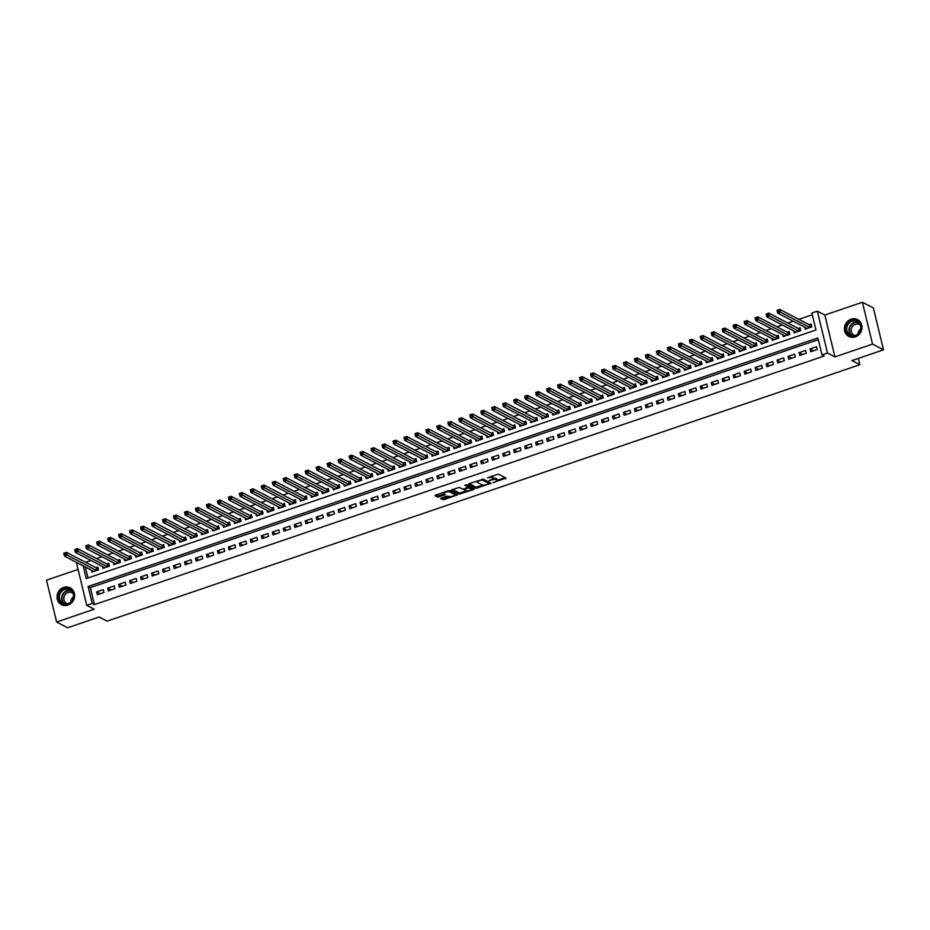 <?xml version="1.0" encoding="UTF-8"?>
<svg xmlns="http://www.w3.org/2000/svg" width="930" height="930" viewBox="0 0 930 930"><rect width="100%" height="100%" fill="white"/><g stroke="black" fill="none" stroke-linecap="round" stroke-linejoin="round"><path stroke-width="1.4" d="M492.947 482.728L506.094 478.136L498.329 474.091L487.471 477.939A3.813 1.081 166.4 0 1 492.296 477.485L492.935 477.822A3.813 1.081 166.4 0 1 493.191 478.101A3.813 1.081 166.4 0 1 490.866 479.717L488.936 480.636L491.47 480.031A3.813 1.081 166.4 0 1 496.306 479.578L496.946 479.915A3.813 1.081 166.4 0 1 497.201 480.194A3.813 1.081 166.4 0 1 494.876 481.81L492.947 482.728M67.96 605.058A9.463 8.637 -62.4 0 0 74.563 596.816A9.463 8.637 -62.4 0 0 70.203 587.853A9.463 8.637 -62.4 0 0 63.693 587.411A9.463 8.637 -62.4 0 0 57.09 595.653A9.463 8.637 -62.4 0 0 61.45 604.628A9.463 8.637 -62.4 0 0 67.96 605.058M855.333 336.858A9.463 8.637 -62.4 0 0 861.936 328.616A9.463 8.637 -62.4 0 0 857.576 319.641A9.463 8.637 -62.4 0 0 851.055 319.211A9.463 8.637 -62.4 0 0 844.452 327.453A9.463 8.637 -62.4 0 0 848.811 336.428A9.463 8.637 -62.4 0 0 855.333 336.858M449.039 490.587A3.185 0.895 166.4 0 1 449.353 490.691L454.456 493.353A3.185 0.895 166.4 0 1 454.677 493.586L454.944 494.725A3.185 0.895 166.4 0 1 452.538 496.213A3.185 0.895 166.4 0 1 448.969 496.446L446.609 496.143L440.529 498.596L444.215 499.584L457.653 494.748L449.806 490.622L448.307 490.761L435.589 495.086L434.949 495.678L437.577 497.05L444.517 495.062L445.249 494.551L443.866 493.784A3.185 0.895 166.4 0 1 443.645 493.551A3.185 0.895 166.4 0 1 446.051 492.063A3.185 0.895 166.4 0 1 449.632 491.819L454.735 494.493A3.185 0.895 166.4 0 1 454.944 494.725L456.584 494.156M818.307 339.659L90.326 587.632L94.43 604.605L92.233 603.454L86.746 605.325L76.62 563.475L77.795 563.069M883.5 349.831L872.526 344.1L862.401 302.25L873.375 307.97L883.5 349.831L851.95 360.573L859.855 364.7L107.055 621.135L99.15 617.009L67.599 627.75L56.625 622.031L94.209 609.22L86.746 605.325M862.401 302.25L824.817 315.049L834.942 356.911L872.526 344.1M834.942 356.911L827.479 353.005L821.992 354.876L817.877 337.916L88.129 586.493L92.233 603.454M94.43 604.605L824.178 356.027L821.992 354.876M476.207 488.32L491.063 483.251L483.309 479.206L469.092 483.681L468.441 484.274L476.207 488.32L475.928 487.192L483.112 485.111M473.672 489.552L459.455 494.028L451.62 489.889L459.292 487.39L462.431 489.029L463.942 488.889L468.278 487.157L464.861 485.297L466.43 484.844L474.312 488.959L473.672 489.552L473.417 488.494M78.062 569.416L46.5 580.169L56.625 622.031M91.454 570.195L91.907 572.09L98.499 569.858L97.813 567.021L95.895 567.684M102.428 566.463L102.881 568.358L109.473 566.114L108.787 563.289L106.857 563.94M113.402 562.72L113.855 564.615L120.447 562.371L119.761 559.546L117.831 560.197M124.376 558.988L124.829 560.883L131.409 558.639L130.735 555.815L128.805 556.466M135.35 555.245L135.803 557.14L142.383 554.896L141.709 552.071L139.779 552.722M146.324 551.513L146.777 553.408L153.357 551.165L152.683 548.34L150.753 548.991M157.298 547.77L157.751 549.665L164.331 547.421L163.657 544.596L161.727 545.247M168.272 544.038L168.725 545.933L175.305 543.69L174.631 540.853L172.701 541.516M179.246 540.295L179.699 542.19L186.279 539.946L185.605 537.122L183.675 537.773M190.22 536.552L190.673 538.458L197.253 536.215L196.579 533.378L194.649 534.041M201.194 532.82L201.647 534.715L208.227 532.472L207.541 529.647L205.623 530.298M212.156 529.077L212.621 530.972L219.201 528.728L218.515 525.903L216.597 526.554M223.13 525.345L223.595 527.24L230.175 524.997L229.489 522.172L227.571 522.823M234.104 521.602L234.569 523.497L241.149 521.253L240.463 518.428L238.545 519.08M245.078 517.871L245.543 519.765L252.123 517.522L251.437 514.697L249.519 515.348M256.052 514.127L256.517 516.022L263.097 513.779L262.411 510.954L260.493 511.605M267.026 510.396L267.491 512.291L274.071 510.047L273.385 507.21L271.467 507.873M278 506.652L278.465 508.547L285.045 506.304L284.359 503.479L282.441 504.13M288.974 502.921L289.439 504.816L296.019 502.572L295.333 499.736L293.415 500.398M299.948 499.178L300.413 501.072L306.993 498.829L306.307 496.004L304.389 496.655M310.922 495.434L311.387 497.329L317.967 495.097L317.281 492.261L315.363 492.923M321.896 491.703L322.361 493.598L328.941 491.354L328.255 488.529L326.337 489.18M332.87 487.959L333.335 489.854L339.915 487.611L339.229 484.786L337.311 485.437M343.844 484.228L344.309 486.123L350.889 483.879L350.203 481.054L348.285 481.705M354.818 480.485L355.283 482.379L361.863 480.136L361.177 477.311L359.259 477.962M365.792 476.753L366.257 478.648L372.837 476.404L372.151 473.579L370.233 474.23M376.766 473.01L377.231 474.905L383.811 472.661L383.125 469.836L381.207 470.487M387.74 469.278L388.205 471.173L394.785 468.929L394.099 466.093L392.181 466.755M398.714 465.535L399.179 467.43L405.759 465.186L405.073 462.361L403.155 463.012M409.688 461.792L410.153 463.698L416.733 461.454L416.047 458.618L414.129 459.281M420.662 458.06L421.116 459.955L427.707 457.711L427.021 454.886L425.103 455.537M431.636 454.317L432.09 456.212L438.681 453.968L437.995 451.143L436.077 451.794M442.61 450.585L443.064 452.48L449.655 450.236L448.969 447.411L447.051 448.062M453.584 446.842L454.038 448.737L460.629 446.493L459.943 443.668L458.025 444.319M464.558 443.11L465.012 445.005L471.603 442.761L470.917 439.937L468.999 440.588M475.532 439.367L475.986 441.262L482.577 439.018L481.891 436.193L479.973 436.844M486.506 435.635L486.96 437.53L493.551 435.287L492.865 432.45L490.947 433.113M497.48 431.892L497.934 433.787L504.525 431.543L503.839 428.718L501.921 429.369M508.454 428.149L508.908 430.055L515.499 427.812L514.813 424.975L512.895 425.638M519.428 424.417L519.882 426.312L526.473 424.068L525.787 421.244L523.869 421.895M530.402 420.674L530.856 422.569L537.447 420.337L536.761 417.5L534.843 418.163M541.376 416.942L541.83 418.837L548.421 416.594L547.735 413.769L545.817 414.42M552.35 413.199L552.804 415.094L559.395 412.85L558.709 410.025L556.791 410.676M563.324 409.467L563.778 411.362L570.369 409.119L569.683 406.294L567.765 406.945M574.298 405.724L574.752 407.619L581.343 405.375L580.657 402.55L578.739 403.202M585.272 401.993L585.726 403.887L592.317 401.644L591.631 398.807L589.701 399.47M596.246 398.249L596.7 400.144L603.291 397.901L602.605 395.076L600.675 395.727M607.22 394.518L607.674 396.413L614.253 394.169L613.579 391.332L611.649 391.995M618.194 390.774L618.648 392.669L625.227 390.426L624.553 387.601L622.623 388.252M629.168 387.031L629.622 388.926L636.201 386.694L635.527 383.858L633.597 384.52M640.142 383.3L640.596 385.194L647.175 382.951L646.501 380.126L644.571 380.777M651.116 379.556L651.57 381.451L658.149 379.208L657.475 376.383L655.545 377.034M662.09 375.825L662.544 377.72L669.123 375.476L668.449 372.651L666.519 373.302M673.064 372.081L673.518 373.976L680.097 371.733L679.412 368.908L677.493 369.559M684.027 368.35L684.492 370.245L691.071 368.001L690.386 365.176L688.467 365.827M695.001 364.607L695.466 366.501L702.045 364.258L701.36 361.433L699.441 362.084M705.975 360.875L706.44 362.77L713.019 360.526L712.334 357.69L710.415 358.352M716.949 357.132L717.414 359.026L723.993 356.783L723.308 353.958L721.389 354.609M727.923 353.388L728.388 355.295L734.967 353.051L734.282 350.215L732.363 350.877M738.897 349.657L739.362 351.552L745.941 349.308L745.256 346.483L743.337 347.134M749.871 345.914L750.336 347.808L756.915 345.565L756.23 342.74L754.311 343.391M760.845 342.182L761.31 344.077L767.889 341.833L767.204 339.008L765.285 339.659M771.819 338.439L772.284 340.334L778.863 338.09L778.178 335.265L776.259 335.916M782.793 334.707L783.258 336.602L789.837 334.358L789.152 331.533L787.233 332.184M793.767 330.964L794.232 332.859L800.811 330.615L800.125 327.79L798.207 328.441M810.681 351.749L817.261 349.506L816.575 346.681L809.995 348.924L810.681 351.749M799.707 355.481L806.287 353.237L805.601 350.412L799.021 352.656L799.707 355.481M788.733 359.224L795.313 356.981L794.627 354.156L788.047 356.399L788.733 359.224M777.759 362.967L784.339 360.724L783.653 357.887L777.073 360.131L777.759 362.967M766.785 366.699L773.365 364.455L772.679 361.63L766.099 363.874L766.785 366.699M755.811 370.442L762.391 368.199L761.705 365.362L755.125 367.606L755.811 370.442M744.837 374.174L751.417 371.93L750.731 369.105L744.151 371.349L744.837 374.174M733.863 377.917L740.443 375.674L739.757 372.849L733.177 375.081L733.863 377.917M722.889 381.649L729.469 379.405L728.783 376.58L722.203 378.824L722.889 381.649M711.915 385.392L718.495 383.148L717.809 380.324L711.229 382.567L711.915 385.392M700.941 389.124L707.521 386.88L706.835 384.055L700.255 386.299L700.941 389.124M689.967 392.867L696.547 390.623L695.861 387.798L689.281 390.042L689.967 392.867M678.993 396.599L685.573 394.367L684.887 391.53L678.307 393.774L678.993 396.599M668.019 400.342L674.599 398.098L673.913 395.273L667.333 397.517L668.019 400.342M657.045 404.085L663.625 401.841L662.939 399.005L656.359 401.249L657.045 404.085M646.071 407.817L652.651 405.573L651.965 402.748L645.385 404.992L646.071 407.817M635.097 411.56L641.677 409.316L640.991 406.48L634.411 408.723L635.097 411.56M624.123 415.292L630.703 413.048L630.017 410.223L623.437 412.467L624.123 415.292M613.149 419.035L619.729 416.791L619.043 413.966L612.463 416.21L613.149 419.035M602.175 422.766L608.755 420.523L608.069 417.698L601.489 419.942L602.175 422.766M591.201 426.51L597.781 424.266L597.106 421.441L590.515 423.685L591.201 426.51M580.227 430.241L586.807 428.009L586.133 425.173L579.541 427.416L580.227 430.241M569.253 433.985L575.833 431.741L575.159 428.916L568.567 431.16L569.253 433.985M558.279 437.728L564.859 435.484L564.185 432.648L557.593 434.891L558.279 437.728M547.305 441.459L553.885 439.216L553.211 436.391L546.619 438.635L547.305 441.459M536.331 445.203L542.911 442.959L542.237 440.123L535.645 442.366L536.331 445.203M525.357 448.934L531.948 446.691L531.263 443.866L524.671 446.109L525.357 448.934M514.383 452.678L520.974 450.434L520.288 447.609L513.697 449.841L514.383 452.678M503.409 456.409L510 454.166L509.315 451.341L502.723 453.584L503.409 456.409M492.435 460.152L499.026 457.909L498.341 455.084L491.749 457.327L492.435 460.152M481.461 463.884L488.052 461.64L487.367 458.816L480.775 461.059L481.461 463.884M470.487 467.627L477.078 465.384L476.393 462.559L469.801 464.802L470.487 467.627M459.513 471.371L466.104 469.127L465.419 466.29L458.827 468.534L459.513 471.371M448.539 475.102L455.13 472.859L454.445 470.034L447.853 472.277L448.539 475.102M437.565 478.845L444.156 476.602L443.471 473.765L436.879 476.009L437.565 478.845M426.591 482.577L433.182 480.333L432.497 477.509L425.905 479.752L426.591 482.577M415.617 486.32L422.208 484.077L421.523 481.252L414.931 483.484L415.617 486.32M404.643 490.052L411.234 487.808L410.549 484.983L403.969 487.227L404.643 490.052M393.669 493.795L400.26 491.552L399.575 488.727L392.995 490.97L393.669 493.795M382.695 497.527L389.286 495.283L388.601 492.458L382.021 494.702L382.695 497.527M371.721 501.27L378.312 499.026L377.627 496.202L371.047 498.445L371.721 501.27M360.747 505.002L367.338 502.77L366.652 499.933L360.073 502.177L360.747 505.002M349.773 508.745L356.364 506.501L355.678 503.676L349.099 505.92L349.773 508.745M338.811 512.488L345.39 510.245L344.704 507.408L338.125 509.652L338.811 512.488M327.837 516.22L334.416 513.976L333.731 511.151L327.151 513.395L327.837 516.22M316.863 519.963L323.442 517.719L322.757 514.883L316.177 517.126L316.863 519.963M305.889 523.695L312.468 521.451L311.783 518.626L305.203 520.87L305.889 523.695M294.915 527.438L301.494 525.194L300.809 522.369L294.229 524.601L294.915 527.438M283.941 531.17L290.52 528.926L289.834 526.101L283.255 528.345L283.941 531.17M272.967 534.913L279.546 532.669L278.861 529.844L272.281 532.088L272.967 534.913M261.993 538.644L268.572 536.401L267.887 533.576L261.307 535.82L261.993 538.644M251.019 542.388L257.598 540.144L256.913 537.319L250.333 539.563L251.019 542.388M240.045 546.131L246.624 543.887L245.939 541.051L239.359 543.294L240.045 546.131M229.071 549.863L235.65 547.619L234.965 544.794L228.385 547.038L229.071 549.863M218.097 553.606L224.676 551.362L223.991 548.526L217.411 550.769L218.097 553.606M207.123 557.337L213.702 555.094L213.017 552.269L206.437 554.513L207.123 557.337M196.149 561.081L202.728 558.837L202.043 556.012L195.463 558.244L196.149 561.081M185.175 564.812L191.754 562.569L191.069 559.744L184.489 561.987L185.175 564.812M174.201 568.556L180.78 566.312L180.095 563.487L173.515 565.731L174.201 568.556M163.227 572.287L169.806 570.044L169.12 567.219L162.541 569.462L163.227 572.287M152.253 576.03L158.832 573.787L158.147 570.962L151.567 573.206L152.253 576.03M141.279 579.762L147.858 577.53L147.173 574.694L140.593 576.937L141.279 579.762M130.305 583.505L136.884 581.262L136.198 578.437L129.619 580.68L130.305 583.505M119.331 587.249L125.91 585.005L125.236 582.168L118.645 584.412L119.331 587.249M108.357 590.98L114.936 588.737L114.262 585.912L107.671 588.155L108.357 590.98M103.288 589.643L96.697 591.887L97.383 594.723L103.962 592.48L103.288 589.643M812.285 314.77L798.893 319.339M793.278 321.245L787.919 323.07M782.304 324.989L776.945 326.814M771.33 328.72L765.971 330.545M760.356 332.463L754.997 334.289M749.382 336.195L744.023 338.02M738.408 339.938L733.049 341.763M727.434 343.67L722.075 345.507M716.46 347.413L711.101 349.238M705.486 351.145L700.127 352.981M694.512 354.888L689.153 356.713M683.538 358.631L678.179 360.456M672.564 362.363L667.205 364.188M661.59 366.106L656.231 367.931M650.616 369.838L645.257 371.663M639.654 373.581L634.283 375.406M628.68 377.313L623.309 379.149M617.706 381.056L612.335 382.881M606.732 384.788L601.361 386.624M595.758 388.531L590.387 390.356M584.784 392.262L579.413 394.099M573.81 396.006L568.439 397.831M562.836 399.749L557.465 401.574M551.862 403.481L546.491 405.306M540.888 407.224L535.517 409.049M529.914 410.955L524.543 412.781M518.94 414.699L513.569 416.524M507.966 418.43L502.595 420.267M496.992 422.174L491.621 423.999M486.018 425.905L480.647 427.742M475.044 429.648L469.673 431.474M464.07 433.392L458.699 435.217M453.096 437.123L447.725 438.948M442.122 440.867L436.751 442.692M431.148 444.598L425.777 446.423M420.174 448.341L414.803 450.167M409.2 452.073L403.829 453.91M398.226 455.816L392.855 457.641M387.252 459.548L381.893 461.385M376.278 463.291L370.919 465.116M365.304 467.034L359.945 468.86M354.33 470.766L348.971 472.591M343.356 474.509L337.997 476.334M332.382 478.241L327.023 480.066M321.408 481.984L316.049 483.809M310.434 485.716L305.075 487.541M299.46 489.459L294.101 491.284M288.486 493.191L283.127 495.027M277.512 496.934L272.153 498.759M266.538 500.666L261.179 502.502M255.564 504.409L250.205 506.234M244.59 508.152L239.231 509.977M233.616 511.884L228.257 513.709M222.642 515.627L217.283 517.452M211.668 519.359L206.309 521.184M200.694 523.102L195.335 524.927M189.72 526.833L184.361 528.67M178.746 530.577L173.387 532.402M167.784 534.308L162.413 536.145M156.81 538.052L151.439 539.877M145.836 541.795L140.465 543.62M134.862 545.526L129.491 547.351M123.888 549.27L118.517 551.095M112.914 553.001L107.543 554.826M101.94 556.745L96.569 558.57M90.966 560.476L85.595 562.313M85.328 567.009L87.99 577.972M804.741 327.232L805.206 329.127L811.785 326.883L811.1 324.047L809.181 324.709M859.855 364.7L858.332 358.399M83.142 565.859L86.211 578.576L815.97 329.987L811.855 313.026L817.342 311.155L827.479 353.005M824.817 315.049L817.342 311.155M90.326 587.632L88.129 586.493M809.995 348.924L813.541 350.773M799.021 352.656L802.567 354.504M788.047 356.399L791.593 358.248M777.073 360.131L780.619 361.991M766.099 363.874L769.645 365.723M755.125 367.606L758.671 369.466M744.151 371.349L747.697 373.197M733.177 375.081L736.723 376.941M722.203 378.824L725.749 380.672M711.229 382.567L714.775 384.416M700.255 386.299L703.801 388.147M689.281 390.042L692.827 391.89M678.307 393.774L681.853 395.634M667.333 397.517L670.879 399.365M656.359 401.249L659.905 403.108M645.385 404.992L648.931 406.84M634.411 408.723L637.957 410.583M623.437 412.467L626.983 414.315M612.463 416.21L616.009 418.058M601.489 419.942L605.035 421.79M590.515 423.685L594.061 425.533M579.541 427.416L583.087 429.276M568.567 431.16L572.113 433.008M557.593 434.891L561.139 436.751M546.619 438.635L550.176 440.483M535.645 442.366L539.202 444.226M524.671 446.109L528.228 447.958M513.697 449.841L517.254 451.701M502.723 453.584L506.28 455.433M491.749 457.327L495.306 459.176M480.775 461.059L484.332 462.908M469.801 464.802L473.358 466.651M458.827 468.534L462.384 470.394M447.853 472.277L451.41 474.126M436.879 476.009L440.436 477.869M425.905 479.752L429.462 481.601M414.931 483.484L418.488 485.344M403.969 487.227L407.514 489.075M392.995 490.97L396.54 492.819M382.021 494.702L385.566 496.55M371.047 498.445L374.592 500.294M360.073 502.177L363.618 504.037M349.099 505.92L352.644 507.768M338.125 509.652L341.67 511.512M327.151 513.395L330.696 515.243M316.177 517.126L319.722 518.987M305.203 520.87L308.748 522.718M294.229 524.601L297.774 526.461M283.255 528.345L286.8 530.193M272.281 532.088L275.826 533.936M261.307 535.82L264.852 537.668M250.333 539.563L253.878 541.411M239.359 543.294L242.904 545.154M228.385 547.038L231.93 548.886M217.411 550.769L220.956 552.629M206.437 554.513L209.982 556.361M195.463 558.244L199.008 560.104M184.489 561.987L188.034 563.836M173.515 565.731L177.06 567.579M162.541 569.462L166.086 571.311M151.567 573.206L155.112 575.054M140.593 576.937L144.138 578.797M129.619 580.68L133.164 582.529M118.645 584.412L122.19 586.272M107.671 588.155L111.216 590.004M96.697 591.887L100.242 593.747M497.201 480.194L496.934 479.066A3.813 1.081 166.4 0 0 496.678 478.787L496.946 479.915M493.133 478.404A3.813 1.081 166.4 0 1 496.027 478.45L496.678 478.787M493.191 478.101L492.923 476.974A3.813 1.081 166.4 0 0 492.668 476.695L492.935 477.822M491.156 476.16A3.813 1.081 166.4 0 1 492.017 476.358L492.668 476.695M497.213 480.31L505.106 477.625M469.162 483.658L475.928 487.192M489.029 483.1L490.075 482.74M488.634 483.937L489.087 483.519L482.275 479.973L479.659 480.601A3.813 1.081 166.4 0 0 477.334 482.217A3.813 1.081 166.4 0 0 477.59 482.496L482.24 484.925A3.813 1.081 166.4 0 0 487.064 484.472L488.634 483.937M488.843 482.531L489.087 483.519M482.624 479.159L488.808 482.391M477.055 480.961A3.813 1.081 166.4 0 0 477.055 481.089L477.334 482.217M473.324 488.448L471.673 489.006A3.185 0.895 166.4 0 0 471.464 488.773L468.15 487.971L463.814 489.703L465.698 490.738A3.185 0.895 166.4 0 0 469.266 490.505A3.185 0.895 166.4 0 0 471.673 489.006L471.405 487.878A3.185 0.895 166.4 0 0 471.185 487.646L471.464 488.773M466.197 490.877L460.687 492.749L460.954 493.877M452.41 489.354L459.176 492.888L460.687 492.749M467.976 486.134L465.814 484.832M468.185 486.75L471.185 487.646M435.659 495.062L438.809 495.783L444.18 493.946M441.239 497.98L443.936 498.457L449.434 496.585M777.794 311.713L778.887 311.341L778.619 310.213L777.527 310.585L777.747 313.143L777.062 310.306L779.805 309.376L780.491 312.201L777.747 313.143L807.124 328.464M811.355 325.093L809.53 324.896L779.805 309.376L778.619 310.213M809.867 327.534L778.887 311.341M851.694 320.583A8.184 7.475 117.6 0 1 860.948 325.698A8.184 7.475 117.6 0 1 855.391 335.858A8.184 7.475 117.6 0 1 846.137 330.743A8.184 7.475 117.6 0 1 851.694 320.583M855.472 335.404A7.58 6.917 -62.4 0 0 860.762 328.801A7.58 6.917 -62.4 0 0 857.274 321.606A7.58 6.917 -62.4 0 0 852.054 321.257A7.58 6.917 -62.4 0 0 846.765 327.86A7.58 6.917 -62.4 0 0 850.253 335.056A7.58 6.917 -62.4 0 0 855.472 335.404M854.937 335.567A5.975 5.452 117.6 0 1 855.414 324.326A5.975 5.452 117.6 0 1 860.366 325.151M858.762 320.408A9.405 8.579 -62.4 0 0 857.89 319.885A9.405 8.579 -62.4 0 0 851.427 319.455A9.405 8.579 -62.4 0 0 844.859 327.639A9.405 8.579 -62.4 0 0 849.195 336.555A9.405 8.579 -62.4 0 0 850.113 336.962M858.123 333.835A5.975 5.452 117.6 0 1 860.773 328.755M71.668 590.422A8.184 7.475 117.6 0 1 71.482 601.768A8.184 7.475 117.6 0 1 60.694 602.419A8.184 7.475 117.6 0 1 60.88 591.073A8.184 7.475 117.6 0 1 71.668 590.422M61.31 602.094A7.58 6.917 -62.4 0 0 62.891 603.256A7.58 6.917 -62.4 0 0 71.982 600.652A7.58 6.917 -62.4 0 0 71.482 590.98A7.58 6.917 -62.4 0 0 69.913 589.818A7.58 6.917 -62.4 0 0 60.822 592.41A7.58 6.917 -62.4 0 0 61.31 602.094M67.564 603.768A5.975 5.452 117.6 0 1 65.007 594.851A5.975 5.452 117.6 0 1 73.005 593.363M71.389 588.609A9.405 8.579 -62.4 0 0 70.529 588.086A9.405 8.579 -62.4 0 0 59.264 591.317A9.405 8.579 -62.4 0 0 59.88 603.314A9.405 8.579 -62.4 0 0 61.833 604.756A9.405 8.579 -62.4 0 0 62.752 605.163M70.75 602.047A5.975 5.452 117.6 0 1 73.412 596.955M766.82 315.456L767.913 315.072L767.645 313.945L766.553 314.317L766.773 316.874L766.088 314.049L768.831 313.119L769.517 315.944L766.773 316.874L796.15 332.208M800.381 328.825L798.556 328.627L768.831 313.119L767.645 313.945M798.893 331.278L767.913 315.072M755.846 319.188L756.939 318.816L756.671 317.688L755.579 318.06L755.799 320.618L755.114 317.793L757.857 316.851L758.543 319.676L755.799 320.618L785.176 335.951M789.407 332.568L787.582 332.37L757.857 316.851L756.671 317.688M787.919 335.009L756.939 318.816M744.872 322.931L745.976 322.559L745.697 321.42L744.605 321.792L744.825 324.349L744.14 321.524L746.883 320.594L747.569 323.419L744.825 324.349L774.202 339.683M778.433 336.3L776.608 336.102L746.883 320.594L745.697 321.42M776.945 338.752L745.976 322.559M733.898 326.663L735.002 326.291L734.723 325.163L733.631 325.535L733.851 328.092L733.165 325.268L735.909 324.326L736.595 327.162L733.851 328.092L763.228 343.426M767.459 340.043L765.634 339.845L735.909 324.326L734.723 325.163M765.971 342.484L735.002 326.291M722.924 330.406L724.028 330.034L723.749 328.895L722.657 329.267L722.877 331.824L722.192 328.999L724.935 328.069L725.621 330.894L722.877 331.824L752.254 347.157M756.485 343.775L754.66 343.577L724.935 328.069L723.749 328.895M754.997 346.227L724.028 330.034M711.95 334.137L713.054 333.765L712.775 332.638L711.683 333.01L711.903 335.567L711.217 332.742L713.961 331.801L714.647 334.637L711.903 335.567L741.28 350.901M745.511 347.518L743.686 347.32L713.961 331.801L712.775 332.638M744.023 349.959L713.054 333.765M700.976 337.881L702.08 337.509L701.801 336.369L700.709 336.753L700.929 339.311L700.244 336.474L702.987 335.544L703.673 338.369L700.929 339.311L730.306 354.632M734.537 351.261L732.712 351.052L702.987 335.544L701.801 336.369M733.049 353.702L702.08 337.509M690.002 341.612L691.106 341.24L690.827 340.113L689.735 340.485L689.955 343.042L689.269 340.217L692.013 339.276L692.699 342.112L689.955 343.042L719.332 358.375M723.563 354.993L721.738 354.795L692.013 339.276L690.827 340.113M722.075 357.434L691.106 341.24M679.028 345.356L680.132 344.983L679.853 343.856L678.761 344.228L678.981 346.785L678.296 343.949L681.039 343.019L681.725 345.844L678.981 346.785L708.358 362.107M712.589 358.736L710.764 358.527L681.039 343.019L679.853 343.856M711.101 361.177L680.132 344.983M668.054 349.099L669.158 348.715L668.879 347.588L667.787 347.959L668.007 350.517L667.322 347.692L670.065 346.762L670.751 349.587L668.007 350.517L697.384 365.85M701.615 362.468L699.79 362.27L670.065 346.762L668.879 347.588M700.127 364.92L669.158 348.715M657.08 352.83L658.184 352.458L657.905 351.331L656.812 351.703L657.033 354.26L656.348 351.435L659.091 350.494L659.777 353.319L657.033 354.26L686.41 369.582M690.641 366.211L688.816 366.013L659.091 350.494L657.905 351.331M689.153 368.652L658.184 352.458M646.106 356.574L647.21 356.19L646.931 355.062L645.838 355.434L646.059 357.992L645.374 355.167L648.117 354.237L648.803 357.062L646.059 357.992L675.436 373.325M679.667 369.942L677.854 369.745L648.117 354.237L646.931 355.062M678.179 372.395L647.21 356.19M635.132 360.305L636.236 359.933L635.957 358.806L634.865 359.178L635.085 361.735L634.4 358.91L637.143 357.969L637.829 360.805L635.085 361.735L664.462 377.069M668.693 373.686L666.88 373.488L637.143 357.969L635.957 358.806M667.205 376.127L636.236 359.933M624.158 364.049L625.262 363.676L624.983 362.537L623.89 362.909L624.111 365.467L623.426 362.642L626.169 361.712L626.855 364.537L624.111 365.467L653.488 380.8M657.719 377.417L655.906 377.22L626.169 361.712L624.983 362.537M656.231 379.87L625.262 363.676M613.184 367.78L614.288 367.408L614.009 366.281L612.917 366.652L613.137 369.21L612.452 366.385L615.195 365.444L615.881 368.28L613.137 369.21L642.514 384.543M646.745 381.161L644.932 380.963L615.195 365.444L614.009 366.281M645.257 383.602L614.288 367.408M602.21 371.523L603.314 371.151L603.035 370.012L601.942 370.396L602.163 372.953L601.489 370.117L604.233 369.187L604.907 372.012L602.163 372.953L631.54 388.275M635.771 384.892L633.958 384.695L604.233 369.187L603.035 370.012M634.283 387.345L603.314 371.151M591.236 375.255L592.34 374.883L592.061 373.755L590.969 374.127L591.189 376.685L590.515 373.86L593.259 372.918L593.933 375.755L591.189 376.685L620.566 392.018M624.797 388.635L622.984 388.438L593.259 372.918L592.061 373.755M623.309 391.077L592.34 374.883M580.262 378.998L581.366 378.626L581.087 377.487L579.995 377.871L580.215 380.428L579.541 377.592L582.285 376.662L582.959 379.487L580.215 380.428L609.592 395.75M613.823 392.379L612.01 392.169L582.285 376.662L581.087 377.487M612.335 394.82L581.366 378.626M569.288 382.73L570.392 382.358L570.113 381.23L569.021 381.602L569.241 384.16L568.567 381.335L571.311 380.405L571.985 383.23L569.241 384.16L598.618 399.493M602.849 396.11L601.036 395.913L571.311 380.405L570.113 381.23M601.361 398.551L570.392 382.358M558.326 386.473L559.418 386.101L559.139 384.974L558.047 385.346L558.267 387.903L557.593 385.067L560.337 384.137L561.011 386.961L558.267 387.903L587.644 403.225M591.875 399.853L590.062 399.656L560.337 384.137L559.139 384.974M590.387 402.295L559.418 386.101M547.351 390.216L548.444 389.833L548.165 388.705L547.073 389.077L547.293 391.635L546.619 388.81L549.363 387.88L550.037 390.705L547.293 391.635L576.67 406.968M580.901 403.585L579.088 403.388L549.363 387.88L548.165 388.705M579.413 406.038L548.444 389.833M536.378 393.948L537.47 393.576L537.191 392.448L536.099 392.82L536.331 395.378L535.645 392.553L538.389 391.611L539.075 394.436L536.331 395.378L565.696 410.711M569.927 407.328L568.114 407.131L538.389 391.611L537.191 392.448M568.439 409.77L537.47 393.576M525.404 397.691L526.496 397.319L526.217 396.18L525.125 396.552L525.357 399.11L524.671 396.285L527.415 395.355L528.101 398.18L525.357 399.11L554.722 414.443M558.953 411.06L557.14 410.862L527.415 395.355L526.217 396.18M557.465 413.513L526.496 397.319M514.429 401.423L515.522 401.051L515.243 399.923L514.15 400.295L514.383 402.853L513.697 400.028L516.441 399.086L517.126 401.923L514.383 402.853L543.748 418.186M547.979 414.803L546.166 414.606L516.441 399.086L515.243 399.923M546.491 417.245L515.522 401.051M503.456 405.166L504.548 404.794L504.269 403.655L503.177 404.027L503.409 406.596L502.723 403.76L505.467 402.829L506.153 405.654L503.409 406.596L532.774 421.918M537.005 418.535L535.192 418.337L505.467 402.829L504.269 403.655M535.517 420.988L504.548 404.794M492.482 408.898L493.574 408.526L493.307 407.398L492.202 407.77L492.435 410.328L491.749 407.503L494.493 406.561L495.179 409.398L492.435 410.328L521.8 425.661M526.031 422.278L524.218 422.081L494.493 406.561L493.307 407.398M524.543 424.719L493.574 408.526M481.508 412.641L482.6 412.269L482.333 411.13L481.228 411.513L481.461 414.071L480.775 411.234L483.519 410.304L484.204 413.129L481.461 414.071L510.826 429.393M515.057 426.021L513.244 425.812L483.519 410.304L482.333 411.13M513.569 428.463L482.6 412.269M470.534 416.373L471.626 416.001L471.359 414.873L470.255 415.245L470.487 417.803L469.801 414.978L472.545 414.036L473.231 416.873L470.487 417.803L499.863 433.136M504.083 429.753L502.27 429.555L472.545 414.036L471.359 414.873M502.607 432.194L471.626 416.001M459.56 420.116L460.652 419.744L460.385 418.616L459.281 418.988L459.513 421.546L458.827 418.709L461.571 417.779L462.257 420.604L459.513 421.546L488.889 436.868M493.109 433.496L491.296 433.287L461.571 417.779L460.385 418.616M491.633 435.938L460.652 419.744M448.586 423.859L449.678 423.476L449.411 422.348L448.307 422.72L448.539 425.277L447.853 422.452L450.597 421.523L451.283 424.347L448.539 425.277L477.915 440.611M482.135 437.228L480.322 437.03L450.597 421.523L449.411 422.348M480.659 439.681L449.678 423.476M437.612 427.591L438.704 427.219L438.437 426.091L437.333 426.463L437.565 429.021L436.879 426.196L439.623 425.254L440.309 428.079L437.565 429.021L466.941 444.342M471.173 440.971L469.348 440.774L439.623 425.254L438.437 426.091M469.685 443.412L438.704 427.219M426.638 431.334L427.73 430.95L427.463 429.823L426.359 430.195L426.591 432.752L425.905 429.927L428.649 428.997L429.335 431.822L426.591 432.752L455.967 448.086M460.199 444.703L458.374 444.505L428.649 428.997L427.463 429.823M458.711 447.156L427.73 430.95M415.664 435.066L416.756 434.694L416.489 433.566L415.385 433.938L415.617 436.496L414.931 433.671L417.675 432.729L418.361 435.566L415.617 436.496L444.993 451.829M449.225 448.446L447.4 448.248L417.675 432.729L416.489 433.566M447.737 450.887L416.756 434.694M404.69 438.809L405.782 438.437L405.515 437.298L404.411 437.67L404.643 440.227L403.957 437.402L406.701 436.472L407.387 439.297L404.643 440.227L434.019 455.561M438.251 452.178L436.426 451.98L406.701 436.472L405.515 437.298M436.763 454.631L405.782 438.437M393.716 442.541L394.808 442.169L394.541 441.041L393.437 441.413L393.669 443.97L392.983 441.146L395.727 440.204L396.413 443.04L393.669 443.97L423.045 459.304M427.277 455.921L425.452 455.723L395.727 440.204L394.541 441.041M425.789 458.362L394.808 442.169M382.742 446.284L383.834 445.912L383.567 444.773L382.463 445.156L382.695 447.714L382.009 444.877L384.753 443.947L385.439 446.772L382.695 447.714L412.071 463.035M416.303 459.653L414.478 459.455L384.753 443.947L383.567 444.773M414.815 462.105L383.834 445.912M371.768 450.015L372.86 449.643L372.593 448.516L371.489 448.888L371.721 451.445L371.035 448.62L373.779 447.679L374.465 450.515L371.721 451.445L401.097 466.779M405.329 463.396L403.504 463.198L373.779 447.679L372.593 448.516M403.841 465.837L372.86 449.643M360.794 453.759L361.886 453.387L361.619 452.247L360.515 452.631L360.747 455.189L360.061 452.352L362.805 451.422L363.491 454.247L360.747 455.189L390.123 470.51M394.355 467.139L392.53 466.93L362.805 451.422L361.619 452.247M392.867 469.58L361.886 453.387M349.82 457.49L350.912 457.118L350.645 455.991L349.541 456.363L349.773 458.92L349.087 456.095L351.831 455.165L352.517 457.99L349.773 458.92L379.149 474.254M383.381 470.871L381.556 470.673L351.831 455.165L350.645 455.991M381.893 473.324L350.912 457.118M338.846 461.234L339.938 460.862L339.671 459.734L338.567 460.106L338.799 462.663L338.113 459.827L340.857 458.897L341.543 461.722L338.799 462.663L368.175 477.985M372.407 474.614L370.582 474.416L340.857 458.897L339.671 459.734M370.919 477.055L339.938 460.862M327.872 464.977L328.964 464.593L328.697 463.466L327.593 463.838L327.825 466.395L327.139 463.57L329.883 462.64L330.569 465.465L327.825 466.395L357.201 481.728M361.433 478.346L359.608 478.148L329.883 462.64L328.697 463.466M359.945 480.798L328.964 464.593M316.898 468.708L317.99 468.336L317.723 467.209L316.619 467.581L316.851 470.138L316.165 467.313L318.909 466.372L319.595 469.197L316.851 470.138L346.227 485.472M350.459 482.089L348.634 481.891L318.909 466.372L317.723 467.209M348.971 484.53L317.99 468.336M305.924 472.452L307.016 472.08L306.749 470.94L305.645 471.312L305.877 473.87L305.191 471.045L307.935 470.115L308.621 472.94L305.877 473.87L335.253 489.203M339.485 485.82L337.66 485.623L307.935 470.115L306.749 470.94M337.997 488.273L307.016 472.08M294.95 476.183L296.042 475.811L295.775 474.684L294.682 475.056L294.903 477.613L294.217 474.788L296.961 473.847L297.647 476.683L294.903 477.613L324.279 492.947M328.511 489.564L326.686 489.366L296.961 473.847L295.775 474.684M327.023 492.005L296.042 475.811M283.976 479.927L285.068 479.555L284.801 478.415L283.708 478.787L283.929 481.356L283.243 478.52L285.987 477.59L286.673 480.415L283.929 481.356L313.305 496.678M317.537 493.295L315.712 493.098L285.987 477.59L284.801 478.415M316.049 495.748L285.068 479.555M273.002 483.658L274.106 483.286L273.827 482.159L272.734 482.531L272.955 485.088L272.269 482.263L275.013 481.322L275.699 484.158L272.955 485.088L302.331 500.421M306.563 497.039L304.738 496.841L275.013 481.322L273.827 482.159M305.075 499.48L274.106 483.286M262.028 487.401L263.132 487.029L262.853 485.89L261.76 486.274L261.981 488.831L261.295 485.995L264.039 485.065L264.725 487.89L261.981 488.831L291.357 504.153M295.589 500.782L293.764 500.573L264.039 485.065L262.853 485.89M294.101 503.223L263.132 487.029M251.054 491.133L252.158 490.761L251.879 489.633L250.786 490.005L251.007 492.563L250.321 489.738L253.065 488.808L253.751 491.633L251.007 492.563L280.383 507.896M284.615 504.513L282.79 504.316L253.065 488.808L251.879 489.633M283.127 506.955L252.158 490.761M240.08 494.876L241.184 494.504L240.905 493.377L239.812 493.749L240.033 496.306L239.347 493.47L242.091 492.54L242.777 495.365L240.033 496.306L269.409 511.628M273.641 508.257L271.816 508.059L242.091 492.54L240.905 493.377M272.153 510.698L241.184 494.504M229.106 498.62L230.21 498.236L229.931 497.108L228.838 497.48L229.059 500.038L228.373 497.213L231.117 496.283L231.803 499.108L229.059 500.038L258.435 515.371M262.667 511.988L260.842 511.791L231.117 496.283L229.931 497.108M261.179 514.441L230.21 498.236M218.131 502.351L219.236 501.979L218.957 500.851L217.864 501.224L218.085 503.781L217.399 500.956L220.143 500.015L220.829 502.839L218.085 503.781L247.461 519.114M251.693 515.731L249.868 515.534L220.143 500.015L218.957 500.851M250.205 518.173L219.236 501.979M207.157 506.094L208.262 505.722L207.983 504.583L206.89 504.955L207.111 507.513L206.425 504.688L209.169 503.758L209.855 506.583L207.111 507.513L236.487 522.846M240.719 519.463L238.894 519.266L209.169 503.758L207.983 504.583M239.231 521.916L208.262 505.722M196.184 509.826L197.288 509.454L197.009 508.326L195.916 508.698L196.137 511.256L195.451 508.431L198.195 507.489L198.881 510.326L196.137 511.256L225.513 526.589M229.745 523.206L227.92 523.009L198.195 507.489L197.009 508.326M228.257 525.648L197.288 509.454M185.21 513.569L186.314 513.197L186.035 512.058L184.942 512.43L185.163 514.988L184.477 512.163L187.221 511.233L187.906 514.058L185.163 514.988L214.539 530.321M218.771 526.938L216.946 526.74L187.221 511.233L186.035 512.058M217.283 529.391L186.314 513.197M174.236 517.301L175.34 516.929L175.061 515.801L173.968 516.173L174.189 518.731L173.503 515.906L176.247 514.964L176.933 517.801L174.189 518.731L203.565 534.064M207.797 530.681L205.983 530.484L176.247 514.964L175.061 515.801M206.309 533.123L175.34 516.929M163.262 521.044L164.366 520.672L164.087 519.533L162.994 519.917L163.215 522.474L162.529 519.638L165.273 518.707L165.959 521.532L163.215 522.474L192.591 537.796M196.823 534.425L195.009 534.215L165.273 518.707L164.087 519.533M195.335 536.866L164.366 520.672M152.288 524.776L153.392 524.404L153.113 523.276L152.02 523.648L152.241 526.206L151.555 523.381L154.299 522.439L154.984 525.276L152.241 526.206L181.617 541.539M185.849 538.156L184.035 537.959L154.299 522.439L153.113 523.276M184.361 540.597L153.392 524.404M141.314 528.519L142.418 528.147L142.139 527.019L141.046 527.391L141.267 529.949L140.581 527.112L143.325 526.182L144.011 529.007L141.267 529.949L170.643 545.271M174.875 541.899L173.061 541.69L143.325 526.182L142.139 527.019M173.387 544.341L142.418 528.147M130.34 532.262L131.444 531.879L131.165 530.751L130.072 531.123L130.293 533.681L129.619 530.856L132.362 529.926L133.037 532.75L130.293 533.681L159.669 549.014M163.901 545.631L162.087 545.433L132.362 529.926L131.165 530.751M162.413 548.084L131.444 531.879M119.366 535.994L120.47 535.622L120.191 534.494L119.098 534.866L119.319 537.424L118.645 534.599L121.388 533.657L122.063 536.482L119.319 537.424L148.695 552.746M152.927 549.374L151.113 549.177L121.388 533.657L120.191 534.494M151.439 551.816L120.47 535.622M108.392 539.737L109.496 539.354L109.217 538.226L108.124 538.598L108.345 541.155L107.671 538.331L110.414 537.4L111.089 540.225L108.345 541.155L137.721 556.489M141.953 553.106L140.139 552.908L110.414 537.4L109.217 538.226M140.465 555.559L109.496 539.354M97.418 543.469L98.522 543.097L98.243 541.969L97.15 542.341L97.371 544.899L96.697 542.074L99.44 541.132L100.115 543.969L97.371 544.899L126.747 560.232M130.979 556.849L129.165 556.652L99.44 541.132L98.243 541.969M129.491 559.29L98.522 543.097M86.455 547.212L87.548 546.84L87.269 545.701L86.176 546.073L86.397 548.63L85.723 545.805L88.466 544.875L89.141 547.7L86.397 548.63L115.773 563.964M120.005 560.581L118.191 560.383L88.466 544.875L87.269 545.701M118.517 563.034L87.548 546.84M75.481 550.944L76.574 550.572L76.295 549.444L75.202 549.816L75.423 552.374L74.749 549.549L77.492 548.607L78.166 551.444L75.423 552.374L104.799 567.707M109.031 564.324L107.217 564.126L77.492 548.607L76.295 549.444M107.543 566.765L76.574 550.572M64.507 554.687L65.6 554.315L65.321 553.176L64.228 553.559L64.461 556.117L63.775 553.28L66.518 552.35L67.204 555.175L64.461 556.117L93.825 571.439M98.057 568.056L96.243 567.858L66.518 552.35L65.321 553.176M96.569 570.509L65.6 554.315M496.027 478.45L496.306 479.578M492.017 476.358L492.296 477.485M505.188 477.66L505.443 478.729M490.168 482.786L490.424 483.844M477.439 487.041L477.706 488.18M482.1 479.264L482.275 479.973M459.176 492.888L459.455 494.028M467.918 485.937L468.197 487.064M469.394 486.704L469.662 487.832M463.698 488.959L463.849 489.599M454.456 493.353L454.735 494.493M449.353 490.691L449.632 491.819M444.261 493.993L444.517 495.062M438.809 495.783L439.076 496.911M437.298 495.923L437.577 497.05M456.665 494.19L456.921 495.26M443.936 498.457L444.215 499.584M442.424 498.596L442.703 499.724M809.774 324.954L810.356 327.372M809.53 324.896L810.146 327.441M851.462 335.532A7.58 6.917 117.6 0 1 849.171 328.36A7.58 6.917 117.6 0 1 854.345 322.454A7.58 6.917 117.6 0 1 858.355 322.326M858.867 322.791A7.335 6.696 -62.4 0 0 854.612 322.803A7.335 6.696 -62.4 0 0 849.578 328.72A7.335 6.696 -62.4 0 0 852.136 335.684M64.1 603.733A7.58 6.917 117.6 0 1 63.6 603.291A7.58 6.917 117.6 0 1 62.729 594.212A7.58 6.917 117.6 0 1 70.994 590.527M71.505 590.992A7.335 6.696 -62.4 0 0 63.252 594.258A7.335 6.696 -62.4 0 0 63.984 603.221A7.335 6.696 -62.4 0 0 64.775 603.884M798.8 328.685L799.382 331.103M798.556 328.627L799.172 331.173M787.826 332.428L788.419 334.847M787.582 332.37L788.198 334.916M776.852 336.16L777.445 338.578M776.608 336.102L777.224 338.648M765.878 339.903L766.471 342.321M765.634 339.845L766.25 342.391M754.904 343.635L755.497 346.053M754.66 343.577L755.276 346.123M743.93 347.378L744.523 349.796M743.686 347.32L744.302 349.866M732.956 351.11L733.549 353.528M732.712 351.052L733.328 353.609M721.982 354.853L722.575 357.271M721.738 354.795L722.354 357.341M711.008 358.585L711.601 361.003M710.764 358.527L711.38 361.084M700.034 362.328L700.627 364.746M699.79 362.27L700.406 364.816M689.06 366.071L689.653 368.489M688.816 366.013L689.444 368.559M678.086 369.803L678.679 372.221M677.854 369.745L678.47 372.291M667.112 373.546L667.705 375.964M666.88 373.488L667.496 376.034M656.138 377.278L656.731 379.696M655.906 377.22L656.522 379.766M645.176 381.021L645.757 383.439M644.932 380.963L645.548 383.509M634.202 384.753L634.783 387.171M633.958 384.695L634.574 387.252M623.228 388.496L623.809 390.914M622.984 388.438L623.6 390.984M612.254 392.228L612.835 394.646M612.01 392.169L612.626 394.727M601.28 395.971L601.861 398.389M601.036 395.913L601.652 398.459M590.306 399.714L590.887 402.132M590.062 399.656L590.678 402.202M579.332 403.446L579.913 405.864M579.088 403.388L579.704 405.933M568.358 407.189L568.939 409.607M568.114 407.131L568.73 409.677M557.384 410.921L557.965 413.339M557.14 410.862L557.756 413.408M546.41 414.664L546.991 417.082M546.166 414.606L546.782 417.151M535.436 418.395L536.017 420.813M535.192 418.337L535.808 420.883M524.462 422.139L525.043 424.557M524.218 422.081L524.834 424.626M513.488 425.87L514.069 428.288M513.244 425.812L513.86 428.37M502.514 429.614L503.095 432.031M502.27 429.555L502.886 432.101M491.54 433.357L492.121 435.763M491.296 433.287L491.912 435.845M480.566 437.088L481.147 439.506M480.322 437.03L480.938 439.576M469.592 440.832L470.173 443.25M469.348 440.774L469.964 443.319M458.618 444.563L459.199 446.981M458.374 444.505L458.99 447.051M447.644 448.307L448.225 450.725M447.4 448.248L448.016 450.794M436.67 452.038L437.251 454.456M436.426 451.98L437.042 454.526M425.696 455.781L426.277 458.199M425.452 455.723L426.068 458.269M414.722 459.513L415.303 461.931M414.478 459.455L415.094 462.012M403.748 463.256L404.329 465.674M403.504 463.198L404.12 465.744M392.774 466.988L393.355 469.406M392.53 466.93L393.146 469.487M381.8 470.731L382.381 473.149M381.556 470.673L382.172 473.219M370.826 474.474L371.407 476.892M370.582 474.416L371.198 476.962M359.852 478.206L360.433 480.624M359.608 478.148L360.224 480.694M348.878 481.949L349.459 484.367M348.634 481.891L349.25 484.437M337.904 485.681L338.485 488.099M337.66 485.623L338.276 488.169M326.93 489.424L327.511 491.842M326.686 489.366L327.302 491.912M315.956 493.156L316.549 495.574M315.712 493.098L316.328 495.644M304.982 496.899L305.575 499.317M304.738 496.841L305.354 499.387M294.008 500.631L294.601 503.049M293.764 500.573L294.38 503.13M283.034 504.374L283.627 506.792M282.79 504.316L283.406 506.862M272.06 508.117L272.653 510.535M271.816 508.059L272.432 510.605M261.086 511.849L261.679 514.267M260.842 511.791L261.458 514.337M250.112 515.592L250.705 518.01M249.868 515.534L250.484 518.08M239.138 519.324L239.731 521.742M238.894 519.266L239.51 521.811M228.164 523.067L228.757 525.485M227.92 523.009L228.536 525.555M217.19 526.799L217.783 529.216M216.946 526.74L217.574 529.286M206.216 530.542L206.809 532.96M205.983 530.484L206.6 533.029M195.242 534.273L195.835 536.691M195.009 534.215L195.626 536.773M184.268 538.017L184.861 540.435M184.035 537.959L184.652 540.504M173.294 541.748L173.887 544.166M173.061 541.69L173.678 544.248M162.332 545.492L162.913 547.909M162.087 545.433L162.704 547.979M151.357 549.235L151.939 551.653M151.113 549.177L151.73 551.723M140.384 552.966L140.965 555.384M140.139 552.908L140.756 555.454M129.41 556.71L129.991 559.128M129.165 556.652L129.782 559.197M118.436 560.441L119.017 562.859M118.191 560.383L118.808 562.929M107.462 564.185L108.043 566.602M107.217 564.126L107.834 566.672M96.488 567.916L97.069 570.334M96.243 567.858L96.859 570.416M488.866 482.449L489.145 483.577M467.999 486.018L468.278 487.157M463.64 488.982L463.814 489.703M443.377 492.435L443.645 493.551"/></g></svg>
